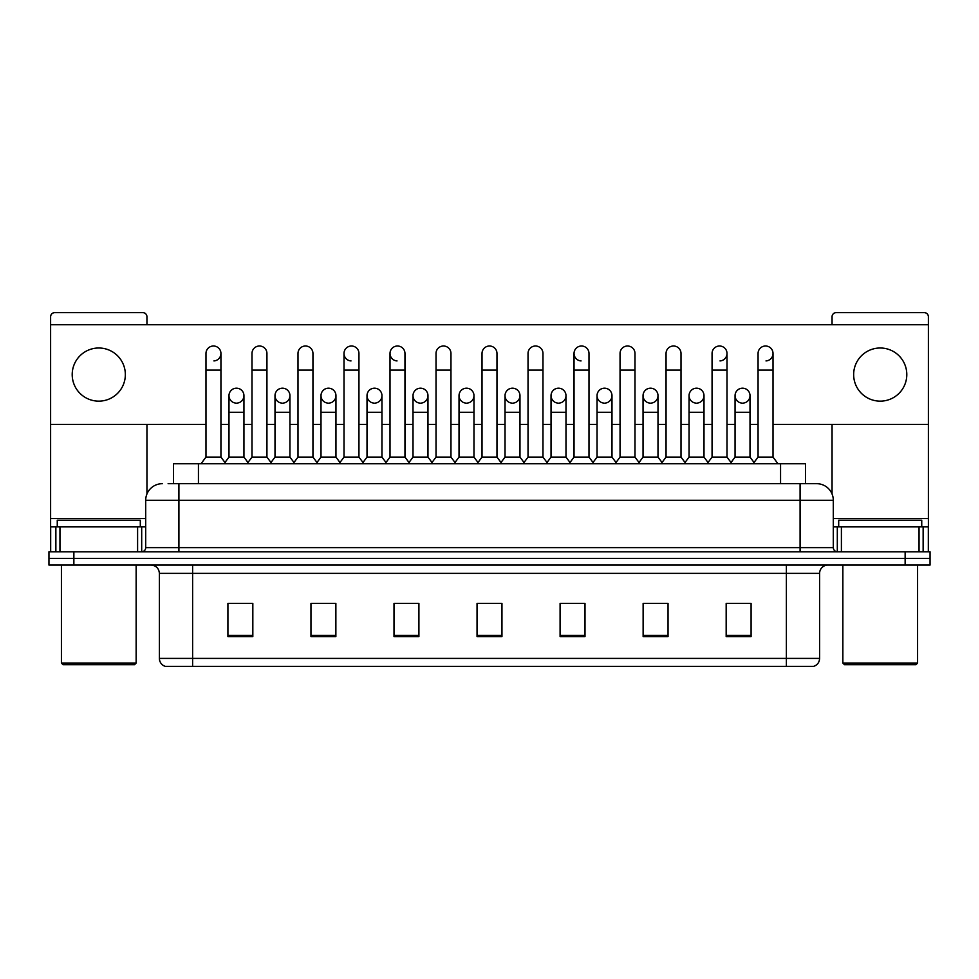 <?xml version="1.0" encoding="UTF-8"?>
<svg xmlns="http://www.w3.org/2000/svg" width="979" height="979" viewBox="0 0 979 979"><rect width="100%" height="100%" fill="white"/><g stroke="black" fill="none" stroke-linecap="round" stroke-linejoin="round"><path stroke-width="1.47" d="M173.528 483.687L173.528 463.752L805.472 463.752L805.472 483.687M819.607 658.414C819.374 662.391 817.379 665.047 813.622 666.381L786.382 666.381L786.382 658.414L819.607 658.414L819.607 573.376A8.309 8.309 0 0 1 827.904 565.067M786.382 666.381L165.378 666.381A8.309 8.309 0 0 1 159.393 658.414L159.393 573.376C158.904 568.334 156.138 565.568 151.096 565.067M73.866 551.789L930.05 551.789L930.05 558.422L48.95 558.422L48.95 565.067L73.866 565.067L73.866 558.422L48.95 558.422L48.95 551.789L73.866 551.789L73.866 558.422L930.05 558.422L930.05 565.067L73.866 565.067M751.089 636.57L751.089 603.358L726.173 603.358L726.173 636.57L751.089 636.57M668.045 636.57L668.045 603.358L643.13 603.358L643.13 636.57L668.045 636.57M585.001 636.57L585.001 603.358L560.086 603.358L560.086 636.57L585.001 636.57M252.827 636.57L252.827 603.358L227.911 603.358L227.911 636.57L252.827 636.57M335.87 636.57L335.87 603.358L310.955 603.358L310.955 636.57L335.87 636.57M418.914 636.57L418.914 603.358L393.999 603.358L393.999 636.57L418.914 636.57M501.958 636.57L501.958 603.358L477.042 603.358L477.042 636.57L501.958 636.57M771.452 666.381L207.548 666.381M665.218 603.517L658.83 603.517M726.173 603.517L750.844 603.517M734.226 603.517L727.838 603.517M412.183 603.517L405.796 603.517M320.17 603.517L313.782 603.517M251.162 603.517L244.774 603.517M228.156 603.517L252.827 603.517M573.204 603.517L566.817 603.517M481.191 603.517L497.809 603.517M418.914 603.517L393.999 603.517M335.87 603.517L310.955 603.517M585.001 603.517L560.086 603.517M668.045 603.517L643.13 603.517M168.498 483.687L810.881 483.687M168.119 483.687L178.912 483.687L178.912 500.293L145.7 500.293L145.7 547.628A4.149 4.149 0 0 1 141.539 551.789M162.306 483.687A16.606 16.606 0 0 0 145.7 500.293M816.694 483.687A16.606 16.606 0 0 1 833.3 500.293L800.088 500.293L800.088 483.687L816.437 483.687M833.3 500.293L833.3 547.628C833.545 550.149 834.928 551.532 837.461 551.789M205.982 370.086L220.936 370.086L220.936 457.107L205.982 457.107L205.982 353.468A7.477 7.477 0 0 1 213.936 346.015A7.477 7.477 0 0 1 220.936 353.468A7.477 7.477 0 0 1 213.936 360.933M205.982 457.107L201.001 463.752M220.936 457.107L225.916 463.752M236.465 388.186A7.477 7.477 0 0 0 228.988 395.43A7.477 7.477 0 0 0 236 403.115A7.477 7.477 0 0 1 228.988 395.663A7.477 7.477 0 0 1 236.93 388.198A7.477 7.477 0 0 1 243.942 395.663L243.942 412.269L228.988 412.269L228.988 395.663M243.942 412.269L243.942 457.107L228.988 457.107L228.988 412.269M228.988 457.107L224.962 462.48M243.942 457.107L247.968 462.48M251.995 370.086L266.937 370.086L266.937 457.107L251.995 457.107L251.995 353.468A7.477 7.477 0 0 1 259.937 346.015A7.477 7.477 0 0 1 266.937 353.468A7.477 7.477 0 0 0 259.937 346.015M251.995 457.107L247.014 463.752M266.937 457.107L271.929 463.752M297.995 370.086L312.95 370.086L312.95 457.107L297.995 457.107L297.995 353.468A7.477 7.477 0 0 1 305.938 346.015A7.477 7.477 0 0 1 312.95 353.468A7.477 7.477 0 0 0 305.938 346.015M297.995 457.107L293.015 463.752M312.95 457.107L317.93 463.752M344.008 370.086L358.95 370.086L358.95 457.107L344.008 457.107L344.008 353.468A7.477 7.477 0 0 1 351.95 346.015A7.477 7.477 0 0 1 358.95 353.468A7.477 7.477 0 0 0 351.95 346.015M344.008 457.107L339.028 463.752M358.95 457.107L363.931 463.752M390.009 370.086L404.963 370.086L404.963 457.107L390.009 457.107L390.009 353.468A7.477 7.477 0 0 1 397.951 346.015A7.477 7.477 0 0 1 404.963 353.468A7.477 7.477 0 0 0 397.951 346.015M390.009 457.107L385.028 463.752M404.963 457.107L409.944 463.752M282.466 388.186A7.477 7.477 0 0 0 275.001 395.43A7.477 7.477 0 0 0 282.001 403.115A7.477 7.477 0 0 1 275.001 395.663A7.477 7.477 0 0 1 282.943 388.198A7.477 7.477 0 0 1 289.943 395.663L289.943 412.269L275.001 412.269L275.001 395.663M289.943 412.269L289.943 457.107L275.001 457.107L275.001 412.269M275.001 457.107L270.975 462.48M289.943 457.107L293.969 462.48M328.479 388.186A7.477 7.477 0 0 0 321.002 395.43A7.477 7.477 0 0 0 328.002 403.115A7.477 7.477 0 0 1 321.002 395.663A7.477 7.477 0 0 1 328.944 388.198A7.477 7.477 0 0 1 335.956 395.663L335.956 412.269L321.002 412.269L321.002 395.663M335.956 412.269L335.956 457.107L321.002 457.107L321.002 412.269M321.002 457.107L316.976 462.48M335.956 457.107L339.982 462.48M374.48 388.186A7.477 7.477 0 0 0 367.015 395.43A7.477 7.477 0 0 0 374.015 403.115A7.477 7.477 0 0 1 367.015 395.663A7.477 7.477 0 0 1 374.957 388.198A7.477 7.477 0 0 1 381.957 395.663L381.957 412.269L367.015 412.269L367.015 395.663M381.957 412.269L381.957 457.107L367.015 457.107L367.015 412.269M367.015 457.107L362.976 462.48M381.957 457.107L385.983 462.48M137.598 551.789L137.598 526.873L59.952 526.873L59.952 551.789M146.948 324.734L146.948 316.768A4.149 4.149 0 0 0 142.787 312.619L54.763 312.619A4.149 4.149 0 0 0 50.614 316.768L50.614 526.873L59.952 526.873M146.948 424.397L146.948 493.979M137.598 526.873L145.7 526.873M50.614 551.789L50.614 526.873M919.048 551.789L919.048 526.873L841.402 526.873L841.402 551.789M928.386 551.789L928.386 526.873L928.386 551.789M773.018 424.397L928.386 424.397L928.386 316.768A4.149 4.149 0 0 0 924.237 312.619L836.213 312.619A4.149 4.149 0 0 0 832.052 316.768L832.052 324.734M832.052 424.397L832.052 493.979M928.386 424.397L928.386 526.873L923.136 526.873L923.136 551.789M833.3 526.873L841.402 526.873M919.048 526.873L923.136 526.873M140.303 526.873L140.303 520.228L57.259 520.228L57.259 526.873M61.408 565.067L61.408 663.064L136.142 663.064L136.142 565.067M136.142 663.064L134.49 664.729L63.072 664.729L61.408 663.064M921.741 526.873L921.741 520.228L838.697 520.228L838.697 526.873M842.858 565.067L842.858 663.064L917.592 663.064L917.592 565.067M917.592 663.064L915.928 664.729L844.51 664.729L842.858 663.064M742.535 388.186A7.477 7.477 0 0 0 735.07 395.43A7.477 7.477 0 0 0 742.07 403.115M696.534 388.186A7.477 7.477 0 0 0 689.057 395.43A7.477 7.477 0 0 0 696.057 403.115M650.521 388.186A7.477 7.477 0 0 0 643.056 395.43A7.477 7.477 0 0 0 650.056 403.115M604.52 388.186A7.477 7.477 0 0 0 597.043 395.43A7.477 7.477 0 0 0 604.043 403.115A7.477 7.477 0 0 1 597.043 395.663A7.477 7.477 0 0 1 604.985 388.198A7.477 7.477 0 0 1 611.985 395.663L611.985 412.269L597.043 412.269L597.043 395.663M558.507 388.186A7.477 7.477 0 0 0 551.042 395.43A7.477 7.477 0 0 0 558.042 403.115A7.477 7.477 0 0 1 551.03 395.663A7.477 7.477 0 0 1 558.985 388.198A7.477 7.477 0 0 1 565.984 395.663L565.984 412.269L551.03 412.269L551.03 395.663M574.037 370.086L588.991 370.086L588.991 457.107L574.037 457.107L574.037 353.468A7.477 7.477 0 0 1 581.514 346.003A7.477 7.477 0 0 0 574.049 353.235A7.477 7.477 0 0 0 581.049 360.933M512.506 388.186A7.477 7.477 0 0 0 505.029 395.43A7.477 7.477 0 0 0 512.029 403.115A7.477 7.477 0 0 1 505.029 395.663A7.477 7.477 0 0 1 512.972 388.198A7.477 7.477 0 0 1 519.971 395.663L519.971 412.269L505.029 412.269L505.029 395.663M466.493 388.186A7.477 7.477 0 0 0 459.029 395.43A7.477 7.477 0 0 0 466.028 403.115A7.477 7.477 0 0 1 459.029 395.663A7.477 7.477 0 0 1 466.971 388.198A7.477 7.477 0 0 1 473.971 395.663L473.971 412.269L459.029 412.269L459.029 395.663M420.493 388.186A7.477 7.477 0 0 0 413.016 395.43A7.477 7.477 0 0 0 420.015 403.115A7.477 7.477 0 0 1 413.016 395.663A7.477 7.477 0 0 1 420.958 388.198A7.477 7.477 0 0 1 427.97 395.663L427.97 412.269L413.016 412.269L413.016 395.663M397.486 346.003A7.477 7.477 0 0 0 390.021 353.235A7.477 7.477 0 0 0 397.021 360.933M351.485 346.003A7.477 7.477 0 0 0 344.008 353.235A7.477 7.477 0 0 0 351.008 360.933M880.219 347.998A26.58 26.58 0 0 0 853.651 374.565A26.58 26.58 0 0 0 880.219 401.145A26.58 26.58 0 0 0 906.799 374.565A26.58 26.58 0 0 0 880.219 347.998M98.781 347.998A26.58 26.58 0 0 0 72.201 374.565A26.58 26.58 0 0 0 98.781 401.145A26.58 26.58 0 0 0 125.349 374.565A26.58 26.58 0 0 0 98.781 347.998M696.999 403.115A7.477 7.477 0 0 0 703.999 395.663A7.477 7.477 0 0 0 696.999 388.198A7.477 7.477 0 0 1 703.999 395.663L703.999 412.269L689.057 412.269L689.057 395.663A7.477 7.477 0 0 1 696.999 388.198M604.985 403.115A7.477 7.477 0 0 0 611.985 395.663A7.477 7.477 0 0 0 604.985 388.198M766.006 360.933A7.477 7.477 0 0 0 773.018 353.468A7.477 7.477 0 0 0 766.006 346.015A7.477 7.477 0 0 1 773.018 353.468L773.018 370.086L758.064 370.086L758.064 353.468A7.477 7.477 0 0 1 766.006 346.015M466.971 403.115A7.477 7.477 0 0 0 473.971 395.663A7.477 7.477 0 0 0 466.971 388.198M374.957 403.115A7.477 7.477 0 0 0 381.957 395.663A7.477 7.477 0 0 0 374.957 388.198M282.943 403.115A7.477 7.477 0 0 0 289.943 395.663A7.477 7.477 0 0 0 282.943 388.198M236.93 403.115A7.477 7.477 0 0 0 243.942 395.663A7.477 7.477 0 0 0 236.93 388.198M50.614 424.397L205.982 424.397M220.936 424.397L228.988 424.397M243.942 424.397L251.995 424.397M266.937 424.397L275.001 424.397M289.943 424.397L297.995 424.397M312.95 424.397L321.002 424.397M335.956 424.397L344.008 424.397M358.95 424.397L367.015 424.397M381.957 424.397L390.009 424.397M404.963 424.397L413.016 424.397M427.97 424.397L436.022 424.397M450.964 424.397L459.029 424.397M473.971 424.397L482.023 424.397M496.977 424.397L505.029 424.397M519.971 424.397L528.036 424.397M542.978 424.397L551.03 424.397M565.984 424.397L574.037 424.397M588.991 424.397L597.043 424.397M611.985 424.397L620.05 424.397M634.992 424.397L643.044 424.397M657.998 424.397L666.05 424.397M681.005 424.397L689.057 424.397M703.999 424.397L712.063 424.397M727.005 424.397L735.058 424.397M750.012 424.397L758.064 424.397M928.386 324.734L50.614 324.734M328.944 403.115A7.477 7.477 0 0 0 335.956 395.663A7.477 7.477 0 0 0 328.944 388.198M420.958 403.115A7.477 7.477 0 0 0 427.97 395.663A7.477 7.477 0 0 0 420.958 388.198M512.972 403.115A7.477 7.477 0 0 0 519.971 395.663A7.477 7.477 0 0 0 512.972 388.198M720.006 360.933A7.477 7.477 0 0 0 727.005 353.468A7.477 7.477 0 0 0 720.006 346.015A7.477 7.477 0 0 1 727.005 353.468L727.005 370.086L712.063 370.086L712.063 353.468A7.477 7.477 0 0 1 720.006 346.015M558.985 403.115A7.477 7.477 0 0 0 565.984 395.663A7.477 7.477 0 0 0 558.985 388.198M650.998 403.115A7.477 7.477 0 0 0 657.998 395.663A7.477 7.477 0 0 0 650.998 388.198A7.477 7.477 0 0 1 657.998 395.663L657.998 412.269L643.044 412.269L643.044 395.663A7.477 7.477 0 0 1 650.998 388.198M743 403.115A7.477 7.477 0 0 0 750.012 395.663A7.477 7.477 0 0 0 743 388.198A7.477 7.477 0 0 1 750.012 395.663L750.012 412.269L735.058 412.269L735.058 395.663A7.477 7.477 0 0 1 743 388.198M436.022 370.086L450.964 370.086L450.964 457.107L436.022 457.107L436.022 353.468A7.477 7.477 0 0 1 443.964 346.015A7.477 7.477 0 0 1 450.964 353.468A7.477 7.477 0 0 0 443.964 346.015M436.022 457.107L431.041 463.752M450.964 457.107L455.945 463.752M482.023 370.086L496.977 370.086L496.977 457.107L482.023 457.107L482.023 353.468A7.477 7.477 0 0 1 489.965 346.015A7.477 7.477 0 0 1 496.977 353.468A7.477 7.477 0 0 0 489.965 346.015M482.023 457.107L477.042 463.752M496.977 457.107L501.958 463.752M528.036 370.086L542.978 370.086L542.978 457.107L528.036 457.107L528.036 353.468A7.477 7.477 0 0 1 535.978 346.015A7.477 7.477 0 0 1 542.978 353.468A7.477 7.477 0 0 0 535.978 346.015M528.036 457.107L523.055 463.752M542.978 457.107L547.959 463.752M427.97 412.269L427.97 457.107L413.016 457.107L413.016 412.269M413.016 457.107L408.989 462.48M427.97 457.107L431.996 462.48M473.971 412.269L473.971 457.107L459.029 457.107L459.029 412.269M459.029 457.107L454.99 462.48M473.971 457.107L477.997 462.48M519.971 412.269L519.971 457.107L505.029 457.107L505.029 412.269M505.029 457.107L501.003 462.48M519.971 457.107L524.01 462.48M581.514 346.003A7.477 7.477 0 0 1 588.991 353.468A7.477 7.477 0 0 0 581.979 346.015M574.037 457.107L569.056 463.752M588.991 457.107L593.972 463.752M620.05 370.086L634.992 370.086L634.992 457.107L620.05 457.107L620.05 353.468A7.477 7.477 0 0 1 627.992 346.015A7.477 7.477 0 0 1 634.992 353.468A7.477 7.477 0 0 0 627.992 346.015M620.05 457.107L615.069 463.752M634.992 457.107L639.972 463.752M666.05 370.086L681.005 370.086L681.005 457.107L666.05 457.107L666.05 353.468A7.477 7.477 0 0 1 673.993 346.015A7.477 7.477 0 0 1 681.005 353.468A7.477 7.477 0 0 0 673.993 346.015M666.05 457.107L661.07 463.752M681.005 457.107L685.985 463.752M727.005 370.086L727.005 457.107L712.063 457.107L712.063 370.086M712.063 457.107L707.071 463.752M727.005 457.107L731.986 463.752M773.018 370.086L773.018 457.107L758.064 457.107L758.064 370.086M758.064 457.107L753.084 463.752M773.018 457.107L777.999 463.752M565.984 412.269L565.984 457.107L551.03 457.107L551.03 412.269M551.03 457.107L547.004 462.48M565.984 457.107L570.011 462.48M611.985 412.269L611.985 457.107L597.043 457.107L597.043 412.269M597.043 457.107L593.017 462.48M611.985 457.107L616.024 462.48M657.998 412.269L657.998 457.107L643.044 457.107L643.044 412.269M643.044 457.107L639.018 462.48M657.998 457.107L662.024 462.48M703.999 412.269L703.999 457.107L689.057 457.107L689.057 412.269M689.057 457.107L685.031 462.48M703.999 457.107L708.025 462.48M750.012 412.269L750.012 457.107L735.058 457.107L735.058 412.269M735.058 457.107L731.032 462.48M750.012 457.107L754.038 462.48M198.443 483.687L198.443 463.752M780.557 483.687L780.557 463.752M786.382 565.067L786.382 573.376L159.393 573.376M819.607 573.376L786.382 573.376L786.382 658.414L192.618 658.414L192.618 666.381M159.393 658.414L192.618 658.414L192.618 565.067M905.134 565.067L905.134 551.789M501.958 635.42L477.042 635.42M418.914 635.42L393.999 635.42M335.87 635.42L310.955 635.42M252.827 635.42L227.911 635.42M585.001 635.42L560.086 635.42M668.045 635.42L643.13 635.42M751.089 635.42L726.173 635.42M178.912 551.789L178.912 547.628L833.3 547.628M145.7 547.628L178.912 547.628L178.912 500.293L800.088 500.293L800.088 551.789M213.936 346.015A7.477 7.477 0 0 1 220.936 353.468L220.936 370.086M145.7 518.564L50.614 518.564M141.686 526.873L141.686 551.777M50.675 526.873L50.675 551.789M55.864 551.789L55.864 526.873M928.386 518.564L833.3 518.564M928.325 551.789L928.325 526.873M837.314 551.777L837.314 526.873M266.937 370.086L266.937 353.468M312.95 370.086L312.95 353.468M358.95 370.086L358.95 353.468M404.963 370.086L404.963 353.468M450.964 370.086L450.964 353.468M496.977 370.086L496.977 353.468M542.978 370.086L542.978 353.468M588.991 370.086L588.991 353.468M634.992 370.086L634.992 353.468M681.005 370.086L681.005 353.468"/></g></svg>
